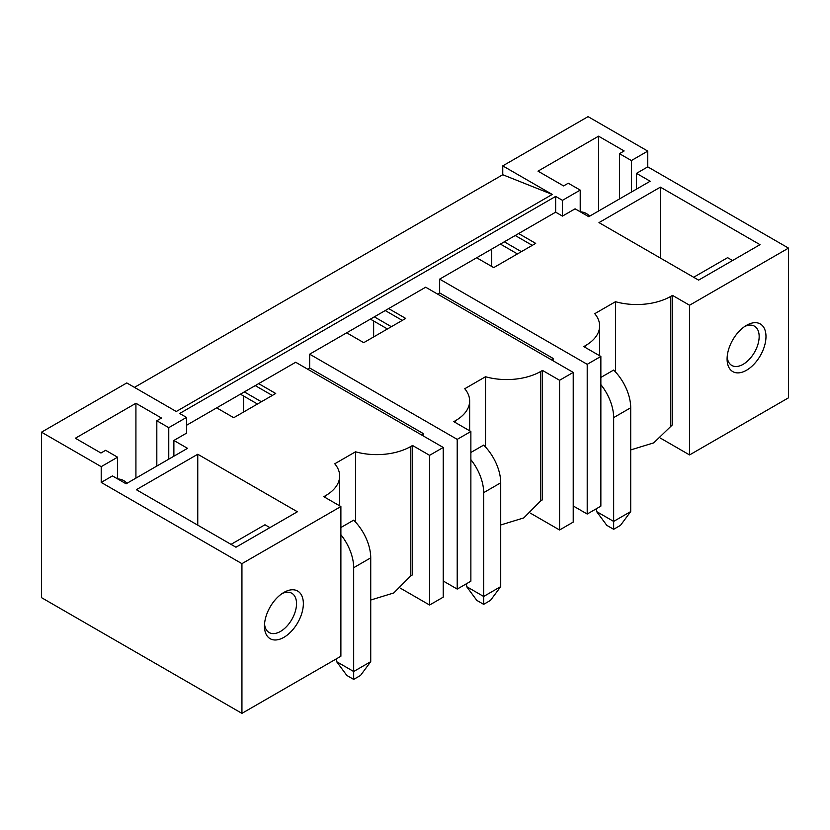 <?xml version="1.0" encoding="UTF-8"?>
<svg xmlns="http://www.w3.org/2000/svg" width="830" height="830" viewBox="0 0 830 830"><rect width="100%" height="100%" fill="white"/><g stroke="black" fill="none" stroke-linecap="round" stroke-linejoin="round"><path stroke-width="1.25" d="M101.208 482.417L101.208 466.657L41.5 432.181L41.5 597.642L241.935 713.364L241.935 563.663L101.208 482.417L112.465 475.912L126.108 483.797L187.518 448.335L173.875 440.46L186.501 433.167L186.501 417.407L179.674 413.475L555.654 196.409L562.47 200.341L580.212 190.101L568.27 183.212L563.58 185.92L537.996 171.146L598.554 136.182L624.139 150.956L619.45 153.664L631.391 160.553L647.763 151.101L588.065 116.636L502.762 165.876L502.762 174.736L134.47 387.371M41.5 432.181L126.793 382.941L176.261 411.504L552.24 194.438L502.762 174.736M373.635 320.992L373.635 336.949M243.647 411.991L243.647 396.045M491.682 249.093L491.682 266.43M101.208 466.657L117.58 457.206L117.58 478.869M186.501 417.407L168.76 427.658L156.818 420.758L161.508 418.05L135.923 403.276L75.364 438.24L100.949 453.014L105.638 450.306L117.58 457.206M552.24 194.438L502.762 165.876M400.361 588.159L429.587 605.029L443.23 597.154L443.23 447.453L295.677 362.264L186.501 425.292M530.349 513.116L559.576 529.986L573.219 522.101L573.219 372.4L425.666 287.211L309.663 354.182L309.663 367.97L307.619 369.153M630.707 449.922L653.739 442.867L672.497 424.742L672.497 295.387L689.564 305.233L788.5 248.108L647.763 166.861L636.506 173.356L650.149 181.241L588.74 216.692L575.097 208.818L562.47 216.101L555.654 212.169L439.651 279.139L439.651 292.928L437.607 294.111M555.654 212.169L555.654 196.409M439.651 279.139L587.204 364.329L600.858 356.444L583.791 346.598L585.503 345.612A48.254 27.857 0 0 0 599.634 325.92A48.254 27.857 0 0 0 594.737 313.688L615.497 301.705A48.254 27.857 0 0 0 670.796 296.372L672.497 295.387M518.636 233.531L535.692 243.387L493.726 267.613L476.669 257.767M660.389 187.144L760.01 244.663L698.601 280.125L598.98 222.606L660.389 187.144L660.389 258.057M309.663 354.182L457.216 439.371L470.869 431.496L453.813 421.65L455.514 420.665A48.254 27.857 0 0 0 469.645 400.963A48.254 27.857 0 0 0 464.748 388.741L485.509 376.747A48.254 27.857 0 0 0 540.807 371.415L540.807 500.77L523.751 517.92L500.718 524.975M540.807 500.77L542.509 499.785L542.509 370.429L540.807 371.415M542.509 370.429L559.576 380.285L573.219 372.4M388.648 308.584L405.704 318.43L363.737 342.655L346.681 332.809M443.23 447.453L429.587 455.328L412.531 445.482L410.819 446.467L410.819 575.812L393.762 592.962L370.73 600.017M258.659 383.626L275.716 393.482L233.749 417.708L216.692 407.862M241.935 563.663L340.881 506.539L323.825 496.693L325.526 495.707A48.254 27.857 0 0 0 339.657 476.015A48.254 27.857 0 0 0 334.76 463.783L355.531 451.8A48.254 27.857 0 0 0 410.819 446.467M197.758 454.249L297.379 511.768L235.969 547.219L136.348 489.7L197.758 454.249L197.758 525.162M788.5 248.108L788.5 397.819L689.564 454.933L689.564 305.233M765.986 336.555A27.504 15.874 120 0 0 746.533 325.329A27.504 15.874 120 0 0 727.09 359.006A27.504 15.874 120 0 0 746.533 370.242A27.504 15.874 120 0 0 765.986 336.555M600.858 356.444L600.858 506.155L587.204 514.029L587.204 364.329M559.576 529.986L559.576 380.285M470.869 431.496L470.869 581.197L457.216 589.082L457.216 439.371M429.587 605.029L429.587 455.328M241.935 713.364L340.881 656.25L340.881 506.539M264.459 626.111A27.504 15.874 120 0 0 283.901 637.336A27.504 15.874 120 0 0 303.355 603.649A27.504 15.874 120 0 0 283.901 592.423A27.504 15.874 120 0 0 264.459 626.111M660.338 438.064L689.564 454.933M573.219 505.958L587.204 514.029M443.23 581L457.216 589.082M309.663 367.97L423.103 433.468L421.059 434.65M423.103 433.468L423.103 435.833M439.651 292.928L553.091 358.415L551.047 359.598M553.091 358.415L553.091 360.78M255.246 385.597L272.302 395.454M244.331 391.905L261.388 401.751M240.399 394.167L257.466 404.013M412.531 445.482L412.531 574.837L410.819 575.812M355.531 451.8L355.531 522.07M340.881 527.538L353.673 520.151A36.188 20.895 60 0 1 370.73 557.853L370.73 661.666L353.673 671.512L353.673 567.71L370.73 557.853M385.234 310.555L402.291 320.401M374.32 316.853L391.376 326.709M370.388 319.125L387.454 328.971M485.509 376.747L485.509 447.028M470.869 452.485L483.662 445.108A36.188 20.895 60 0 1 500.718 482.811L500.718 586.613L483.662 596.469L483.662 492.657L500.718 482.811M515.223 235.502L532.279 245.358M504.298 241.81L521.365 251.656M500.376 244.072L517.432 253.918M615.497 301.705L615.497 371.975M600.858 377.443L613.65 370.056A36.188 20.895 60 0 1 630.707 407.758L630.707 511.571L613.65 521.416L613.65 417.615L630.707 407.758M693.652 277.262L727.599 257.663L732.548 260.527M562.47 216.101L562.47 200.341M631.391 160.553L631.391 192.072M636.506 173.356L636.506 189.116M647.763 166.861L647.763 151.101M580.212 190.101L580.212 211.775M598.554 136.182L598.554 211.028M580.336 211.837A36.188 20.895 -60 0 1 586.364 213.528A36.188 20.895 -60 0 1 589.591 216.205M619.45 153.664L619.45 198.972M727.173 356.9A22.68 13.093 120 0 0 731.79 365.449A22.68 13.093 120 0 0 749.262 359.38A22.68 13.093 120 0 0 759.16 336.555A22.68 13.093 120 0 0 754.46 326.169A22.68 13.093 120 0 0 744.749 326.46M269.916 527.621L264.967 524.768L231.02 544.366M173.875 440.46L173.875 456.22M168.76 427.658L168.76 459.166M156.818 420.758L156.818 466.066M135.923 403.276L135.923 478.132M117.704 478.941A36.188 20.895 -60 0 1 123.732 480.622A36.188 20.895 -60 0 1 126.959 483.309M282.117 593.554A22.68 13.093 -60 0 1 291.828 593.274A22.68 13.093 -60 0 1 296.528 603.649A22.68 13.093 -60 0 1 286.63 626.474A22.68 13.093 -60 0 1 269.159 632.553A22.68 13.093 -60 0 1 264.542 623.994M600.858 384.632A36.188 20.895 60 0 1 613.65 417.615M630.707 511.571L620.477 525.359L613.65 529.301L613.65 521.416L596.594 511.571L596.594 508.614M596.594 511.571L606.823 525.359L613.65 529.301M470.869 459.685A36.188 20.895 60 0 1 483.662 492.657M500.718 586.613L490.489 600.401L483.662 604.344L483.662 596.469L466.605 586.613L466.605 583.656M466.605 586.613L476.835 600.401L483.662 604.344M340.881 534.728A36.188 20.895 60 0 1 353.673 567.71M370.73 661.666L360.5 675.454L353.673 679.397L353.673 671.512L336.617 661.666L336.617 658.709M336.617 661.666L346.847 675.454L353.673 679.397M325.526 497.678L325.526 495.707M455.514 422.636L455.514 420.665M670.796 425.717L670.796 296.372M585.503 345.612L585.503 347.583M339.657 476.015L339.657 505.833M469.645 400.963L469.645 430.791M599.634 325.92L599.634 355.748"/></g></svg>
